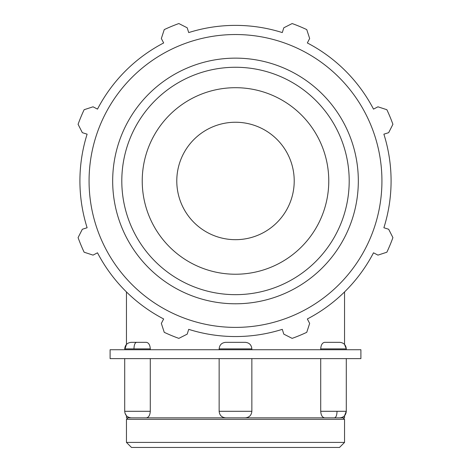 <?xml version="1.0" encoding="UTF-8"?>
<svg xmlns="http://www.w3.org/2000/svg" width="471" height="471" viewBox="0 0 471 471"><rect width="100%" height="100%" fill="white"/><g stroke="black" fill="none" stroke-linecap="round" stroke-linejoin="round"><path stroke-width="0.71" d="M133.976 348.876C134.076 344.902 134.936 342.723 136.549 342.335M245.303 342.335L225.697 342.335C221.711 342.723 219.533 344.902 219.145 348.876L251.855 348.876C251.467 344.902 249.289 342.723 245.314 342.335M346.291 349.735L346.291 348.876C345.902 344.902 343.718 342.723 339.744 342.335L324.649 342.335C322.305 342.723 320.992 344.902 320.716 348.876L346.291 348.876L344.542 344.425L344.542 291.943M320.716 349.735L320.716 348.876M124.974 413.132L126.458 415.752L126.458 417.842L136.549 417.842M337.024 411.295C336.924 415.275 336.064 417.453 334.451 417.842L344.542 417.842L344.542 415.752L346.291 411.295L320.716 411.295C320.992 415.275 322.305 417.453 324.649 417.842L339.744 417.842C343.724 417.453 345.902 415.269 346.291 411.295L346.291 358.619M126.458 419.32L127.941 417.842L146.351 417.842C148.695 417.453 150.008 415.275 150.284 411.295L124.709 411.295C125.098 415.269 127.282 417.453 131.256 417.842L343.059 417.842L344.542 419.32L126.458 419.32L126.458 442.416L344.542 442.416L339.509 447.45L131.491 447.45L126.458 442.416M219.145 411.295L251.855 411.295C251.467 415.269 249.289 417.453 245.314 417.842L225.697 417.842C221.711 417.453 219.533 415.269 219.145 411.295L219.145 358.619M150.284 348.876C150.008 344.902 148.695 342.723 146.351 342.335L131.256 342.335C127.282 342.723 125.098 344.902 124.709 348.876L150.284 348.876L150.284 349.735M150.284 358.619L150.284 411.295M320.716 411.295L320.716 358.619M360.898 358.619L110.102 358.619L110.102 349.735L360.898 349.735L360.898 358.619M383.883 134.176L388.669 132.669L392.914 124.315A167.293 167.293 0 0 0 386.862 109.708L377.954 106.805L373.503 109.119A155.583 155.583 0 0 0 307.339 42.955L309.659 38.504L306.751 29.602A167.293 167.293 0 0 0 292.15 23.55L283.795 27.795L282.288 32.581A155.583 155.583 0 0 0 188.712 32.581L187.205 27.795L178.85 23.55A167.293 167.293 0 0 0 164.249 29.602L161.341 38.504L163.661 42.955A155.583 155.583 0 0 0 97.497 109.119L93.046 106.805L84.138 109.708A167.293 167.293 0 0 0 78.086 124.315L82.331 132.669L87.117 134.176A155.583 155.583 0 0 0 87.117 227.746L82.331 229.259L78.086 237.608A167.293 167.293 0 0 0 84.138 252.215L93.046 255.123L97.497 252.803A155.583 155.583 0 0 0 163.661 318.967L161.341 323.418L164.249 332.326A167.293 167.293 0 0 0 178.85 338.372L187.205 334.133L188.712 329.347A155.583 155.583 0 0 0 282.288 329.347L283.795 334.133L292.15 338.372A167.293 167.293 0 0 0 306.751 332.326L309.659 323.418L307.339 318.967A155.583 155.583 0 0 0 373.503 252.803L377.954 255.123L386.862 252.215A167.293 167.293 0 0 0 392.914 237.608L388.669 229.259L383.883 227.746A155.583 155.583 0 0 0 383.883 134.176M235.5 327.392A146.428 146.428 0 0 0 362.311 107.747A146.428 146.428 0 0 0 108.689 107.747A146.428 146.428 0 0 0 235.5 327.392M235.5 274.234A93.27 93.27 0 0 0 328.77 180.964A93.27 93.27 0 0 0 235.5 87.694A93.27 93.27 0 0 0 142.23 180.964A93.27 93.27 0 0 0 235.5 274.234M235.5 239.68A58.716 58.716 0 0 0 294.216 180.964A58.716 58.716 0 0 0 235.5 122.248A58.716 58.716 0 0 0 176.784 180.964A58.716 58.716 0 0 0 235.5 239.68M235.5 294.663A113.699 113.699 0 0 1 121.801 180.964A113.699 113.699 0 0 1 235.5 67.265A113.699 113.699 0 0 1 349.199 180.964A113.699 113.699 0 0 1 235.5 294.663M358.325 180.964A122.825 122.825 0 0 0 235.5 58.139A122.825 122.825 0 0 0 112.675 180.964A122.825 122.825 0 0 0 235.5 303.783A122.825 122.825 0 0 0 358.325 180.964M124.709 349.735L126.458 344.425L126.458 291.943M251.855 349.735L251.855 348.876M219.145 349.735L219.145 348.876M124.709 411.295L124.709 358.619M251.855 411.295L251.855 358.619M344.542 419.32L344.542 442.416"/></g></svg>
